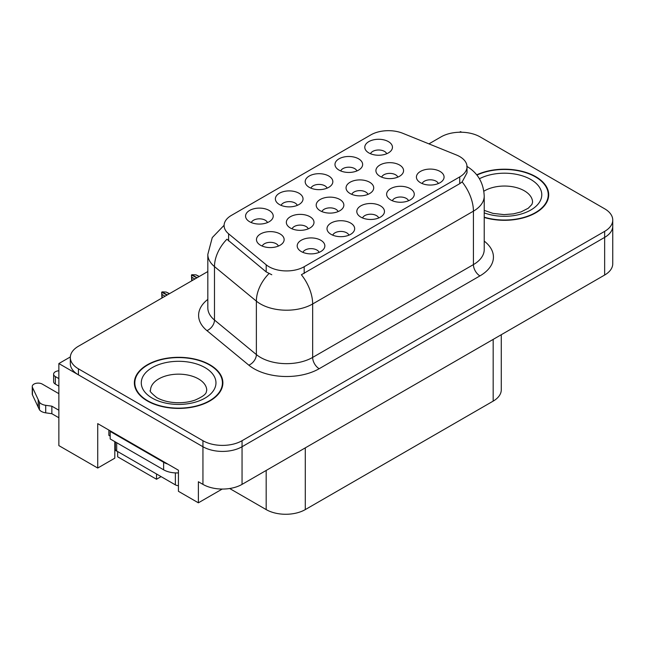 <?xml version="1.0" encoding="UTF-8"?>
<svg xmlns="http://www.w3.org/2000/svg" width="645" height="645" viewBox="0 0 645 645"><rect width="100%" height="100%" fill="white"/><g stroke="black" fill="none" stroke-linecap="round" stroke-linejoin="round"><path stroke-width="0.97" d="M114.818 441.632A29.501 17.036 120 0 0 114.802 442.518L114.802 458.176L97.726 468.044L97.726 423.628L178.431 470.221L178.431 491.305L198.378 502.818L198.378 481.742L202.941 484.379A27.654 15.972 0 0 0 242.052 484.379L604.647 275.036A27.654 15.972 0 0 0 612.75 263.74L612.75 226.105A27.654 15.972 0 0 1 604.647 237.392A27.654 15.972 0 0 0 612.75 226.105L612.75 220.082A27.654 15.972 0 0 0 604.647 208.786L480.13 136.901A27.654 15.972 0 0 0 441.019 136.901L428.941 143.875M397.836 177.117A8.296 4.789 0 0 0 395.603 174.787A8.296 4.789 0 0 0 387.435 173.57A8.296 4.789 0 0 0 381.647 177.117M399.521 164.999A13.827 7.982 0 0 0 381.8 164.112A13.827 7.982 0 0 0 377.22 174.037A13.827 7.982 0 0 0 379.961 176.295A13.827 7.982 0 0 0 402.262 174.037A13.827 7.982 0 0 0 399.521 164.999M319.122 252.372A8.296 4.789 0 0 0 316.897 250.042A8.296 4.789 0 0 0 308.721 248.825A8.296 4.789 0 0 0 302.932 252.372M320.807 240.254A13.827 7.982 0 0 0 303.086 239.359A13.827 7.982 0 0 0 298.506 249.284A13.827 7.982 0 0 0 301.247 251.542A13.827 7.982 0 0 0 323.548 249.284A13.827 7.982 0 0 0 320.807 240.254M348.929 235.167A8.296 4.789 0 0 0 346.704 232.829A8.296 4.789 0 0 0 338.528 231.619A8.296 4.789 0 0 0 332.739 235.167M350.614 223.049A13.827 7.982 0 0 0 332.893 222.154A13.827 7.982 0 0 0 328.313 232.079A13.827 7.982 0 0 0 331.054 234.337A13.827 7.982 0 0 0 353.355 232.079A13.827 7.982 0 0 0 350.614 223.049M408.535 200.748A8.296 4.789 0 0 0 406.31 198.418A8.296 4.789 0 0 0 398.134 197.201A8.296 4.789 0 0 0 392.353 200.748M410.22 188.63A13.827 7.982 0 0 0 392.499 187.743A13.827 7.982 0 0 0 387.919 197.66A13.827 7.982 0 0 0 390.668 199.918A13.827 7.982 0 0 0 412.969 197.66A13.827 7.982 0 0 0 410.22 188.63M327.104 188.147A8.296 4.789 0 0 0 324.87 185.816A8.296 4.789 0 0 0 316.703 184.599A8.296 4.789 0 0 0 310.914 188.147M328.789 176.029A13.827 7.982 0 0 0 311.067 175.142A13.827 7.982 0 0 0 306.488 185.059A13.827 7.982 0 0 0 309.229 187.316A13.827 7.982 0 0 0 331.53 185.059A13.827 7.982 0 0 0 328.789 176.029M367.972 194.355A8.296 4.789 0 0 0 365.747 192.025A8.296 4.789 0 0 0 357.572 190.807A8.296 4.789 0 0 0 351.791 194.355M369.658 182.237A13.827 7.982 0 0 0 351.936 181.35A13.827 7.982 0 0 0 347.357 191.275A13.827 7.982 0 0 0 350.106 193.532A13.827 7.982 0 0 0 372.407 191.275A13.827 7.982 0 0 0 369.658 182.237M386.71 153.736A8.296 4.789 0 0 0 384.485 151.398A8.296 4.789 0 0 0 376.309 150.188A8.296 4.789 0 0 0 370.52 153.736M388.395 141.61A13.827 7.982 0 0 0 370.673 140.723A13.827 7.982 0 0 0 366.094 150.648A13.827 7.982 0 0 0 368.835 152.905A13.827 7.982 0 0 0 391.144 150.648A13.827 7.982 0 0 0 388.395 141.61M308.262 228.838A8.296 4.789 0 0 0 306.036 226.5A8.296 4.789 0 0 0 297.861 225.29A8.296 4.789 0 0 0 292.072 228.838M309.947 216.712A13.827 7.982 0 0 0 292.225 215.825A13.827 7.982 0 0 0 287.646 225.75A13.827 7.982 0 0 0 290.387 228.008A13.827 7.982 0 0 0 312.688 225.75A13.827 7.982 0 0 0 309.947 216.712M338.117 211.6A8.296 4.789 0 0 0 335.892 209.262A8.296 4.789 0 0 0 327.716 208.053A8.296 4.789 0 0 0 321.928 211.6M339.802 199.474A13.827 7.982 0 0 0 322.081 198.587A13.827 7.982 0 0 0 317.501 208.512A13.827 7.982 0 0 0 320.243 210.77A13.827 7.982 0 0 0 342.543 208.512A13.827 7.982 0 0 0 339.802 199.474M297.297 205.36A8.296 4.789 0 0 0 295.071 203.022A8.296 4.789 0 0 0 286.896 201.812A8.296 4.789 0 0 0 281.107 205.36M298.982 193.234A13.827 7.982 0 0 0 281.26 192.347A13.827 7.982 0 0 0 276.681 202.272A13.827 7.982 0 0 0 279.422 204.53A13.827 7.982 0 0 0 301.723 202.272A13.827 7.982 0 0 0 298.982 193.234M378.736 217.954A8.296 4.789 0 0 0 376.503 215.624A8.296 4.789 0 0 0 368.327 214.406A8.296 4.789 0 0 0 362.546 217.954M380.421 205.836A13.827 7.982 0 0 0 362.7 204.949A13.827 7.982 0 0 0 358.112 214.874A13.827 7.982 0 0 0 360.861 217.131A13.827 7.982 0 0 0 383.162 214.874A13.827 7.982 0 0 0 380.421 205.836M267.49 222.565A8.296 4.789 0 0 0 265.264 220.227A8.296 4.789 0 0 0 257.089 219.018A8.296 4.789 0 0 0 251.3 222.565M269.175 210.447A13.827 7.982 0 0 0 251.453 209.552A13.827 7.982 0 0 0 246.874 219.477A13.827 7.982 0 0 0 249.615 221.735A13.827 7.982 0 0 0 271.916 219.477A13.827 7.982 0 0 0 269.175 210.447M356.903 170.941A8.296 4.789 0 0 0 354.677 168.603A8.296 4.789 0 0 0 346.502 167.394A8.296 4.789 0 0 0 340.721 170.941M358.588 158.823A13.827 7.982 0 0 0 340.866 157.928A13.827 7.982 0 0 0 336.287 167.853A13.827 7.982 0 0 0 339.036 170.111A13.827 7.982 0 0 0 361.337 167.853A13.827 7.982 0 0 0 358.588 158.823M278.406 246.076A8.296 4.789 0 0 0 276.173 243.737A8.296 4.789 0 0 0 268.006 242.528A8.296 4.789 0 0 0 262.217 246.076M280.091 233.95A13.827 7.982 0 0 0 262.37 233.063A13.827 7.982 0 0 0 257.782 242.988A13.827 7.982 0 0 0 260.532 245.245A13.827 7.982 0 0 0 282.833 242.988A13.827 7.982 0 0 0 280.091 233.95M438.342 183.543A8.296 4.789 0 0 0 436.117 181.205A8.296 4.789 0 0 0 427.941 179.995A8.296 4.789 0 0 0 422.153 183.543M440.027 171.425A13.827 7.982 0 0 0 422.306 170.53A13.827 7.982 0 0 0 417.726 180.455A13.827 7.982 0 0 0 420.467 182.712A13.827 7.982 0 0 0 442.768 180.455A13.827 7.982 0 0 0 440.027 171.425M459.732 156.582A24.889 14.375 0 0 0 456.402 154.977L402.722 133.273A24.889 14.375 0 0 0 370.843 134.886L231.394 215.398A24.889 14.375 0 0 0 224.097 225.556A24.889 14.375 0 0 0 228.604 233.804L266.192 264.797A24.889 14.375 0 0 0 304.182 266.716L459.732 176.907A24.889 14.375 0 0 0 467.02 166.749A24.889 14.375 0 0 0 459.732 156.582M461.618 132.233L460.578 131.636L459.53 132.233M70.345 356.935L58.864 363.554L202.941 446.735A27.654 15.972 0 0 0 242.052 446.735L604.647 237.392L242.052 446.735A27.654 15.972 0 0 1 202.941 446.735L78.424 374.85A27.654 15.972 0 0 1 70.321 363.554L70.321 357.532A27.654 15.972 0 0 0 78.424 368.827L202.941 440.712A27.654 15.972 0 0 0 242.052 440.712L604.647 231.37A27.654 15.972 0 0 0 612.75 220.082M222.219 489.055L198.378 502.818M58.864 363.554L58.864 445.606L97.726 468.044M117.672 451.556L117.672 456.821L156.525 479.259L156.525 473.986M501.27 334.715L501.27 389.83A27.654 15.972 180 0 1 493.175 401.117L305.295 509.59A27.654 15.972 180 0 1 266.175 509.59L229.652 488.507M161.089 476.623L156.525 479.259M484.218 217.478A44.255 25.55 0 0 0 548.702 194.75A44.255 25.55 0 0 0 535.745 176.682A44.255 25.55 0 0 0 476.728 174.835M209.915 364.796A44.255 25.55 0 0 0 161.685 359.257A44.255 25.55 0 0 0 134.37 382.864A44.255 25.55 0 0 0 147.334 400.932A44.255 25.55 0 0 0 195.556 406.471A44.255 25.55 0 0 0 222.88 382.864A44.255 25.55 0 0 0 209.915 364.796M134.829 385.21A44.255 25.55 0 0 0 134.676 385.879M467.02 166.749L467.02 172.804L462.143 181.922L459.732 183.672L301.384 274.738A32.266 18.632 60 0 1 312.656 303.972A36.878 21.293 180 0 1 260.507 303.972A36.878 21.293 180 0 1 256.371 301.134L214.487 266.595A36.878 21.293 180 0 1 207.819 254.388L207.819 307.834A36.878 21.293 0 0 0 214.487 320.041L256.371 354.581A36.878 21.293 0 0 0 260.507 357.419A36.878 21.293 0 0 0 312.656 357.419L473.422 264.603A36.878 21.293 0 0 0 484.218 249.55L484.218 196.104A36.878 21.293 180 0 1 473.422 211.157A32.266 18.632 -120 0 0 462.143 181.922M271.779 274.738L266.192 271.908L226.927 239.214A32.266 21.583 129.5 0 0 214.487 266.595L214.487 320.041A9.215 6.168 -50.5 0 1 206.94 330.627A46.093 26.614 180 0 1 207.819 299.393M207.819 271.537L78.424 346.244A27.654 15.972 0 0 0 70.321 357.532M222.565 385.879A44.255 25.55 0 0 0 222.42 385.21M548.395 197.765A44.255 25.55 0 0 0 548.242 197.096M161.919 298.038L161.669 292.161L162.314 297.813M167.023 295.096L161.669 292.161M169.506 293.66L166.192 292.056L162.201 291.854L167.281 294.942M169.24 293.814L166.192 292.056M165.064 296.224L162.016 294.467M191.726 280.833L191.476 274.955L192.121 280.599M196.822 277.882L191.476 274.955M199.313 276.447L195.991 274.851L191.871 274.722L197.088 277.737M199.039 276.608L195.991 274.851M194.871 279.019L191.823 277.253M58.864 386.137L55.341 384.106L55.341 376.575L58.864 378.615M108.868 430.062L108.868 435.335L110.174 436.084M167.805 464.086A18.439 10.643 180 0 1 163.628 462.28L110.174 431.416A18.439 10.643 0 0 0 110.73 431.134M110.174 431.416L110.174 438.947L163.628 469.81A18.439 10.643 0 0 0 178.431 472.882M58.864 417.758L51.858 413.711L51.858 406.181L58.864 410.228M114.802 442.518L115.342 442.833M117.342 451.363A9.215 5.321 60 0 1 116.044 450.766L114.802 450.049M58.864 393.668L42.296 384.106A5.886 3.402 180 0 0 35.886 383.364A5.886 3.402 180 0 0 32.25 386.508A5.886 3.402 180 0 0 32.452 387.387L39.434 402.23A9.215 5.321 0 0 0 45.714 405.31L51.858 406.181M51.858 413.711L45.714 412.84L45.714 405.31M39.434 402.23L39.434 409.76L32.452 394.909A5.886 3.402 0 0 1 32.25 394.031L32.25 386.508M39.434 409.76A9.215 5.321 0 0 0 45.714 412.84M38.2 399.771L38.2 407.301M55.341 376.575A5.886 3.402 180 0 1 53.616 374.173A5.886 3.402 180 0 1 58.864 370.794M53.616 374.173L53.616 381.703A5.886 3.402 0 0 0 55.341 384.106M476.929 175.085A43.796 25.284 180 0 1 535.415 176.875A43.796 25.284 180 0 1 548.242 194.75A43.796 25.284 180 0 1 484.218 217.172M209.593 364.989A43.796 25.284 180 0 1 222.42 382.864A43.796 25.284 180 0 1 195.387 406.221A43.796 25.284 180 0 1 147.657 400.747A43.796 25.284 180 0 1 134.829 382.864A43.796 25.284 180 0 1 161.863 359.507A43.796 25.284 180 0 1 209.593 364.989M115.342 441.93L115.342 449.105A4.612 2.661 0 0 0 116.689 450.992L175.367 484.863A4.612 2.661 0 0 0 178.431 485.645M604.647 275.036L604.647 231.37M242.052 484.379L242.052 440.712M202.941 484.379L202.941 440.712M305.295 509.59L305.295 447.864M493.175 401.117L493.175 339.391M266.175 509.59L266.175 470.447M228.604 233.804L228.604 240.916M266.192 264.797L266.192 271.908M304.182 266.716L304.182 273.472M459.732 176.907L459.732 183.672M319.178 368.714A9.215 5.321 60 0 1 312.656 357.419L312.656 303.972L473.422 211.157L473.422 264.603A9.215 5.321 60 0 0 479.936 275.899L319.178 368.714A46.093 26.614 180 0 1 253.985 368.714A46.093 26.614 180 0 1 248.817 365.159L206.94 330.627M268.941 273.617A32.266 21.583 129.5 0 0 256.371 301.134L256.371 354.581A9.215 6.168 -50.5 0 1 248.817 365.159M484.218 241.109A46.093 26.614 180 0 1 479.936 275.899M78.424 368.827L78.424 374.85M163.628 462.28L163.628 469.81M32.452 387.387L32.452 394.909M484.218 210.375L492.957 213.382L504.076 214.616L513.46 213.866L520.991 211.931L528.279 208.222L531.907 204.449L532.568 202.28A28.122 16.238 0 0 0 524.337 190.799A28.122 16.238 0 0 0 483.863 191.218M479.437 178.746A37.337 21.559 180 0 1 530.851 179.512A37.337 21.559 180 0 1 533.504 208.287A37.337 21.559 180 0 1 484.218 212.874M206.747 390.394A28.122 16.238 0 0 0 198.507 378.913A28.122 16.238 0 0 0 167.861 375.39A28.122 16.238 0 0 0 150.503 390.394C149.051 390.612 151.164 393.039 156.832 397.651C167.894 403.851 184.139 404.036 195.169 400.045C208.553 394.168 205.763 391.773 206.747 390.394M205.029 367.618A37.337 21.559 180 0 1 205.029 398.11A37.337 21.559 180 0 1 152.22 398.11A37.337 21.559 180 0 1 152.22 367.618A37.337 21.559 180 0 1 205.029 367.618M175.367 484.863L175.367 472.898M116.689 450.992L116.689 442.712M224.105 225.282L212.269 237.594L207.819 254.388M466.738 166.281C477.768 172.9 483.597 182.841 484.218 196.104M548.242 194.75L548.242 198.426M222.42 382.864L222.42 386.54M134.829 382.864L134.829 386.54"/></g></svg>
